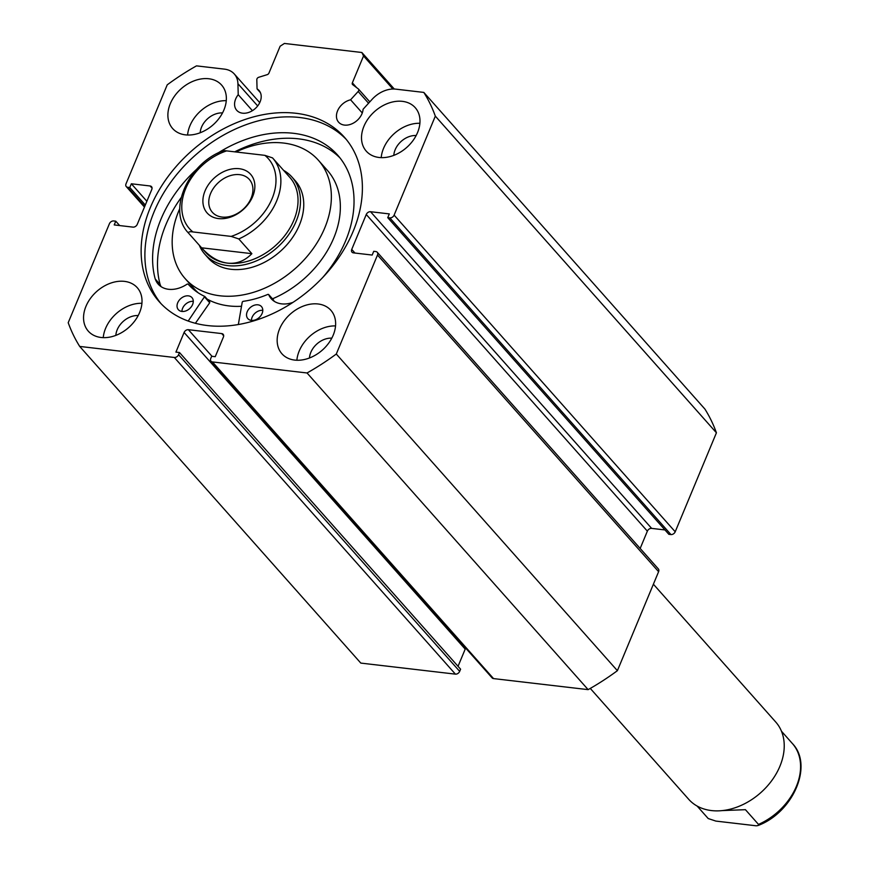 <?xml version="1.0" encoding="UTF-8"?>
<svg xmlns="http://www.w3.org/2000/svg" width="869" height="869" viewBox="0 0 869 869"><rect width="100%" height="100%" fill="white"/><g stroke="black" fill="none" stroke-linecap="round" stroke-linejoin="round"><path stroke-width="1.3" d="M590.279 688.422L688.726 799.328A58.19 42.831 -41.6 0 0 711.483 810.571A58.19 42.831 -41.6 0 0 771.965 780.319A58.19 42.831 -41.6 0 0 775.767 722.063L653.39 584.207M218.499 218.586A29.101 21.421 138.4 0 1 205.051 190.865A29.101 21.421 138.4 0 1 239.268 168.705A29.101 21.421 138.4 0 1 252.716 196.427A29.101 21.421 138.4 0 1 218.499 218.586M239.67 174.658A24.734 18.206 -41.6 0 0 213.97 187.519A24.734 18.206 -41.6 0 0 212.351 212.275A24.734 18.206 -41.6 0 0 222.019 217.054A24.734 18.206 -41.6 0 0 247.719 204.193A24.734 18.206 -41.6 0 0 249.338 179.438A24.734 18.206 -41.6 0 0 239.67 174.658M222.247 152.032C222.171 150.761 223.626 150.38 226.624 150.891A52.737 38.823 -41.6 0 0 185.694 188.606A52.737 38.823 -41.6 0 0 192.885 231.936C189.898 231.426 188.443 231.806 188.508 233.077A56.376 41.495 138.4 0 1 188.356 232.914L205.518 252.238A56.376 41.495 -41.6 0 0 227.569 263.133A56.376 41.495 -41.6 0 0 286.151 233.826A56.376 41.495 -41.6 0 0 289.833 177.395L272.681 158.06A56.376 41.495 138.4 0 1 238.79 238.942L231.143 236.401A52.737 38.823 -41.6 0 0 272.073 198.686A52.737 38.823 -41.6 0 0 264.882 155.355L272.529 157.897A56.376 41.495 138.4 0 1 272.681 158.06L272.518 157.886M199.283 245.221A58.19 42.831 -41.6 0 0 204.975 254.367A58.19 42.831 -41.6 0 0 227.732 265.621A58.19 42.831 -41.6 0 0 288.204 235.358A58.19 42.831 -41.6 0 0 292.017 177.102A58.19 42.831 -41.6 0 0 283.598 170.367M188.508 233.077L201.575 247.806C209.798 256.866 218.456 261.971 227.569 263.133C236.661 264.1 244.754 260.95 251.869 253.672L238.79 238.942M285.608 172.627L272.823 158.223M192.885 231.936L231.143 236.401M201.575 247.806L251.869 253.672M226.624 150.891L264.882 155.355M722.324 810.592L745.428 809.68L758.496 824.409C758.572 825.68 757.116 826.061 754.118 825.55L715.86 821.086L708.213 818.544L697.144 806.074L708.061 818.37A56.376 41.495 138.4 0 1 707.92 818.207M781.459 731.22L792.235 743.364A56.376 41.495 138.4 0 1 792.387 743.527A56.376 41.495 138.4 0 1 758.496 824.409L758.257 825.441C793.223 812.243 813.612 765.274 792.387 743.527L781.459 731.22M394.113 215.121L675.213 531.785A3.639 2.672 138.4 0 1 670.933 534.554L389.833 217.891A3.639 2.672 -41.6 0 0 394.113 215.121L435.326 116.131A214.589 157.952 -41.6 0 0 423.822 92.418L395.808 89.149A25.027 18.423 -41.6 0 0 372.084 99.359L363.068 109.277A14.914 10.971 138.4 0 1 361.982 113.73A14.914 10.971 138.4 0 1 350.891 124.234A14.914 10.971 138.4 0 1 338.617 122.203A14.914 10.971 138.4 0 1 337.552 110.874A14.914 10.971 138.4 0 1 350.587 99.805L358.147 91.495A2.183 1.608 -41.6 0 0 358.636 90.724A2.183 1.608 -41.6 0 0 358.484 89.072A2.183 1.608 -41.6 0 0 358.31 88.91L352.684 84.641A2.183 1.608 138.4 0 1 352.51 84.478A2.183 1.608 138.4 0 1 352.358 82.827L363.535 55.964L361.852 52.498L284.402 43.45L280.133 46.22L268.945 73.083A2.183 1.608 138.4 0 1 267.207 74.658L258.712 77.287A2.183 1.608 -41.6 0 0 256.811 79.666L257.061 88.888L260.418 92.657M144.46 207.061L126.277 186.585A3.639 2.672 -41.6 0 1 126.027 183.815L167.228 84.825A214.589 157.952 -41.6 0 1 196.492 65.87L224.495 69.14A25.027 18.423 138.4 0 1 234.282 73.974A25.027 18.423 138.4 0 1 237.921 83.696L238.225 94.699A14.914 10.971 -41.6 0 0 235.673 98.979A14.914 10.971 -41.6 0 0 236.737 110.309A14.914 10.971 -41.6 0 0 249.001 112.329A14.914 10.971 -41.6 0 0 260.103 101.836A14.914 10.971 -41.6 0 0 259.038 90.506A14.914 10.971 -41.6 0 0 257.061 88.888M346.21 139.366A123.843 91.158 -41.6 0 0 244.537 125.255A123.843 91.158 -41.6 0 0 154.095 211.808A123.843 91.158 -41.6 0 0 161.069 303.716M353.194 231.263A123.843 91.158 -41.6 0 0 344.374 137.204A123.843 91.158 -41.6 0 0 242.484 120.389A123.843 91.158 -41.6 0 0 150.337 207.582A123.843 91.158 -41.6 0 0 159.146 301.63A123.843 91.158 -41.6 0 0 261.048 318.456A123.843 91.158 -41.6 0 0 353.194 231.263M279.59 328.906A32.729 24.093 -41.6 0 0 281.925 353.77A32.729 24.093 -41.6 0 0 308.853 358.213A32.729 24.093 -41.6 0 0 333.207 335.162A32.729 24.093 -41.6 0 0 330.883 310.309A32.729 24.093 -41.6 0 0 303.954 305.855A32.729 24.093 -41.6 0 0 279.59 328.906M335.553 325.918A32.729 24.093 -41.6 0 0 299.208 351A32.729 24.093 -41.6 0 0 296.872 360.255M85.977 306.301A32.729 24.093 -41.6 0 0 88.301 331.154A32.729 24.093 -41.6 0 0 115.229 335.608A32.729 24.093 -41.6 0 0 139.594 312.558A32.729 24.093 -41.6 0 0 137.259 287.693A32.729 24.093 -41.6 0 0 110.33 283.251A32.729 24.093 -41.6 0 0 85.977 306.301M141.929 303.303A32.729 24.093 -41.6 0 0 105.584 328.395A32.729 24.093 -41.6 0 0 103.248 337.639M363.937 126.287A32.729 24.093 -41.6 0 0 366.262 151.141A32.729 24.093 -41.6 0 0 393.201 155.594A32.729 24.093 -41.6 0 0 417.554 132.544A32.729 24.093 -41.6 0 0 415.23 107.68A32.729 24.093 -41.6 0 0 388.291 103.237A32.729 24.093 -41.6 0 0 363.937 126.287M419.89 123.289A32.729 24.093 -41.6 0 0 383.544 148.382A32.729 24.093 -41.6 0 0 381.209 157.626M170.313 103.672A32.729 24.093 -41.6 0 0 172.649 128.536A32.729 24.093 -41.6 0 0 199.577 132.979A32.729 24.093 -41.6 0 0 223.93 109.939A32.729 24.093 -41.6 0 0 221.606 85.075A32.729 24.093 -41.6 0 0 194.667 80.632A32.729 24.093 -41.6 0 0 170.313 103.672M226.266 100.685A32.729 24.093 -41.6 0 0 189.931 125.766A32.729 24.093 -41.6 0 0 187.595 135.021M200.196 132.751A18.553 13.654 138.4 0 1 201.543 127.124A18.553 13.654 138.4 0 1 222.529 112.927M393.809 155.366A18.553 13.654 138.4 0 1 395.167 149.729A18.553 13.654 138.4 0 1 416.153 135.531M115.849 335.38A18.553 13.654 138.4 0 1 117.196 329.753A18.553 13.654 138.4 0 1 138.182 315.556M309.473 357.985A18.553 13.654 138.4 0 1 310.82 352.358A18.553 13.654 138.4 0 1 331.806 338.16M126.277 186.585A3.639 2.672 -41.6 0 0 127.7 187.28L144.71 206.453M152.064 188.182L150.109 185.977L131.349 183.783L129.785 187.53L127.7 187.28M150.109 185.977A3.639 2.672 138.4 0 1 151.532 186.683A3.639 2.672 138.4 0 1 151.793 189.442L137.259 224.354A3.639 2.672 138.4 0 1 132.99 227.124L114.219 224.93L115.773 221.193L113.687 220.954A3.639 2.672 -41.6 0 0 109.418 223.724L68.206 322.714A214.589 157.952 -41.6 0 0 79.709 346.427L174.311 357.474A3.639 2.672 -41.6 0 0 178.579 354.704L459.679 671.368L460.592 669.184L179.492 352.521L178.579 354.704M465.741 648.176A3.639 2.672 -41.6 0 0 465.197 649.132L184.098 332.469L175.918 352.108L179.492 352.521M184.098 332.469A3.639 2.672 138.4 0 1 188.367 329.699L212.003 356.312M223.681 335.792L221.736 333.587L188.367 329.699M221.736 333.587A3.639 2.672 138.4 0 1 223.159 334.293A3.639 2.672 138.4 0 1 223.409 337.053L215.24 356.692L211.667 356.279L210.754 358.462A3.639 2.672 -41.6 0 0 211.015 361.222A3.639 2.672 -41.6 0 0 212.438 361.928L307.039 372.975A214.589 157.952 -41.6 0 0 336.292 354.02L377.504 255.019A3.639 2.672 -41.6 0 0 377.244 252.26A3.639 2.672 -41.6 0 0 375.821 251.554L373.735 251.315L372.182 255.052L353.411 252.868A3.639 2.672 138.4 0 1 351.988 252.162A3.639 2.672 138.4 0 1 351.739 249.403L354.976 253.042M366.262 214.491A3.639 2.672 138.4 0 1 370.542 211.721L651.641 528.385A3.639 2.672 -41.6 0 0 647.362 531.155L366.262 214.491L351.739 249.403M389.833 217.891L387.748 217.652L389.312 213.904L370.542 211.721M423.822 92.418L704.922 409.082A214.589 157.952 138.4 0 1 716.425 432.795L675.213 531.785M387.748 217.652L668.848 534.316L670.933 534.554M651.641 528.385L664.97 529.938M640.171 548.448L647.362 531.155M377.244 252.26L658.344 568.923A3.639 2.672 138.4 0 1 658.604 571.693L377.504 255.019M212.438 361.928L493.538 678.591L588.139 689.638A214.589 157.952 138.4 0 0 617.392 670.683L658.604 571.693M493.538 678.591A3.639 2.672 138.4 0 1 492.115 677.885L211.015 361.222M458.039 666.317L465.197 649.132M459.679 671.368A3.639 2.672 138.4 0 1 455.41 674.138L174.311 357.474M79.709 346.427L360.809 663.09L455.41 674.138M617.392 670.683L336.292 354.02M435.326 116.131L716.425 432.795M307.039 372.975L588.139 689.638M392.886 89.018L363.535 55.964M361.852 52.498L394.287 89.029M145.308 205.019L129.785 187.53M146.872 201.271L131.349 183.783M119.661 225.571L115.773 221.193M252.412 110.678L238.225 94.699M362.275 112.97L350.587 99.805M238.334 324.539L242.245 302.064L242.994 301.358A90.561 66.663 -41.6 0 0 267.945 294.363L268.662 294.558A26.472 19.487 -41.6 0 0 271.258 298.751A26.472 19.487 -41.6 0 0 292.994 302.358M251.434 320.411A9.092 6.691 138.4 0 1 252.151 317.185A9.092 6.691 138.4 0 1 262.775 310.342M262.069 313.568A9.092 6.691 138.4 0 1 255.29 319.901A9.092 6.691 138.4 0 1 247.861 318.651A9.092 6.691 138.4 0 1 247.241 311.656A9.092 6.691 138.4 0 1 254.02 305.323A9.092 6.691 138.4 0 1 261.46 306.572A9.092 6.691 138.4 0 1 262.069 313.568M181.936 311.439A9.092 6.691 138.4 0 1 182.642 308.213A9.092 6.691 138.4 0 1 193.276 301.38M192.56 304.606A9.092 6.691 138.4 0 1 185.792 310.939A9.092 6.691 138.4 0 1 178.351 309.679A9.092 6.691 138.4 0 1 177.743 302.694A9.092 6.691 138.4 0 1 184.51 296.362A9.092 6.691 138.4 0 1 191.951 297.611A9.092 6.691 138.4 0 1 192.56 304.606M322.801 277.407A112.753 83 -41.6 0 0 345.21 241.799A112.753 83 -41.6 0 0 337.639 155.095A112.753 83 -41.6 0 0 217.532 153.302M340.007 157.93A112.753 83 -41.6 0 0 234.706 151.836M181.154 197.611A112.753 83 -41.6 0 0 166.327 223.615A112.753 83 -41.6 0 0 160.124 284.5M196.981 168.988A112.753 83 -41.6 0 0 161.428 218.086A112.753 83 -41.6 0 0 155.236 279.058L155.279 279.036A26.472 19.487 -41.6 0 0 158.223 284.174A26.472 19.487 -41.6 0 0 187.248 284.054L188.041 284.054A90.561 66.663 -41.6 0 0 188.128 284.141A90.561 66.663 -41.6 0 0 204.715 296.427L188.204 321.052M204.932 296.666L209.711 302.76L195.395 323.29M155.279 279.036L160.178 284.565A26.472 19.487 -41.6 0 0 161.037 286.607M273.387 299.881L273.561 300.077A26.472 19.487 -41.6 0 0 274.072 301.195M204.975 254.367L208.245 258.05A58.19 42.831 -41.6 0 0 244.743 268.934A58.19 42.831 -41.6 0 0 295.71 232.523A58.19 42.831 -41.6 0 0 295.286 180.785L292.017 177.102M272.475 298.827A89.105 65.588 -41.6 0 0 327.396 170.389L318.402 160.265A89.105 65.588 -41.6 0 0 262.514 143.613A89.105 65.588 -41.6 0 0 235.933 151.977M179.774 208.614A89.105 65.588 -41.6 0 0 185.13 278.58A89.105 65.588 -41.6 0 0 241.006 295.232A89.105 65.588 -41.6 0 0 319.053 239.475A89.105 65.588 -41.6 0 0 318.402 160.265M185.13 278.58L194.113 288.704A89.105 65.588 -41.6 0 0 198.295 292.875M207.137 299.099A89.105 65.588 -41.6 0 0 241.517 306.279M368.565 103.237L358.147 91.495M352.358 82.827L356.616 87.628M257.68 105.953L237.921 83.696M358.625 89.257L369.803 101.858L358.484 89.072M204.812 297.231L209.711 302.76M268.662 294.558L273.561 300.077M222.486 151C187.519 164.198 167.13 211.167 188.356 232.914M259.733 102.651L234.282 73.974M204.845 296.525L209.755 302.043M268.586 294.439L273.485 299.968"/></g></svg>
